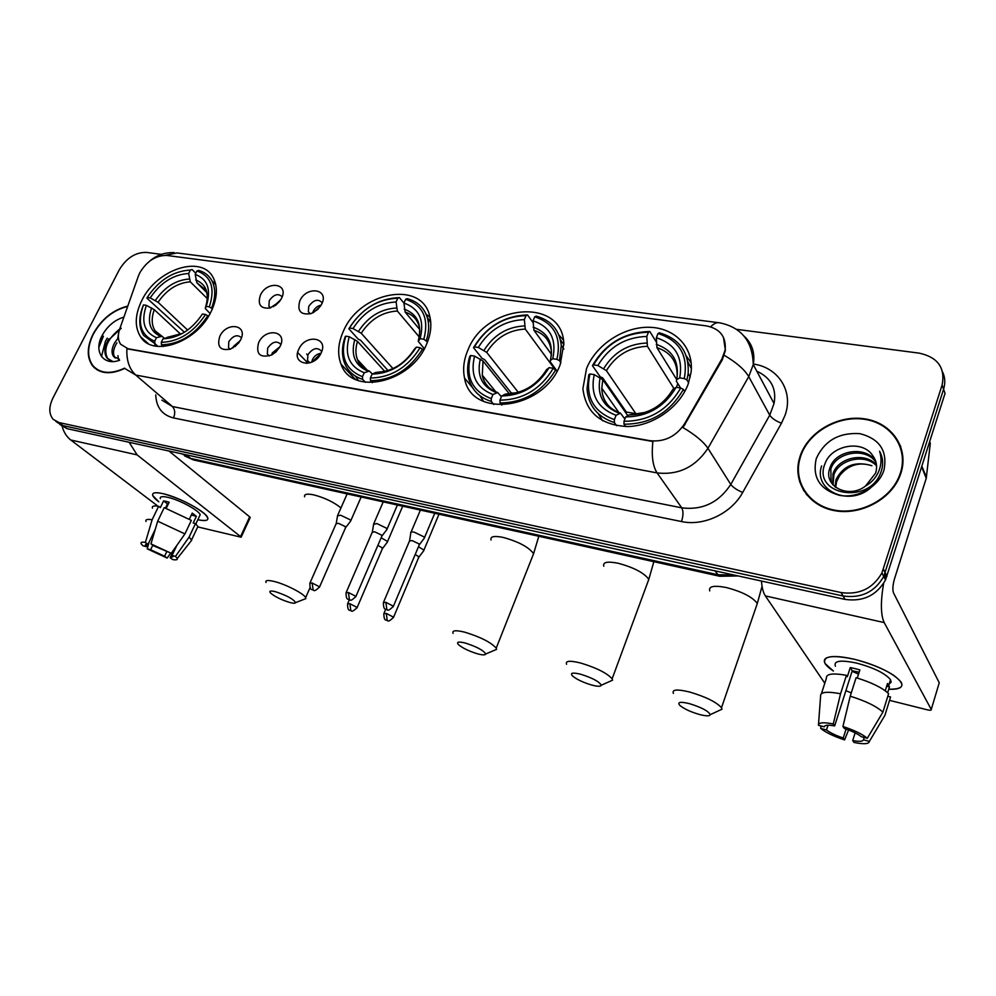 <?xml version="1.0" encoding="UTF-8"?>
<svg xmlns="http://www.w3.org/2000/svg" width="996" height="996" viewBox="0 0 996 996"><rect width="100%" height="100%" fill="white"/><g stroke="black" fill="none" stroke-linecap="round" stroke-linejoin="round"><path stroke-width="1.49" d="M343.296 331.431C338.005 343.321 337.258 354.24 341.043 364.212C351.476 396.246 411.211 383.149 426.587 344.168C430.82 334.27 431.878 325.007 429.774 316.355C422.155 279.664 359.531 291.666 343.296 331.431M467.771 350.468C463.738 360.017 462.667 369.23 464.559 378.094C470.697 419.079 543.828 410.115 560.2 364.598L563.836 343.707C562.466 296.783 485.102 303.867 467.771 350.468M586.52 368.62L582.897 388.701C585.822 412.68 600.874 425.292 628.053 426.549C653.077 425.902 679.571 407.289 688.149 384.157L691.037 372.541C694.187 347.679 675.002 327.696 649.268 327.286C623.571 326.651 595.907 344.965 586.52 368.62M141.743 300.63C134.883 314.811 134.472 326.837 140.511 336.685C152.861 357.838 197.146 342.4 211.264 311.25C217.265 298.389 217.975 287.321 213.393 278.033C202.176 254.117 156.521 269.069 141.743 300.63M240.659 339.76L238.592 343.072L230.636 349.073C220.29 351.028 216.68 346.795 219.805 336.349C226.553 321.272 248.415 324.646 240.659 339.76M241.48 337.719C237.409 334.195 233.176 335.528 228.794 341.703L228.532 347.716L230.113 349.272L228.532 347.716M280.2 346.222L276.017 351.912L271.696 354.962C260.031 358.299 255.673 354.203 258.624 342.699C265.347 327.335 287.956 330.821 280.2 346.222M280.909 344.492L280.897 344.467C276.776 340.395 272.356 341.616 267.65 348.127L267.364 354.028L269.331 355.945M321.16 352.92C314.338 368.844 290.882 364.797 298.8 349.26C305.486 333.61 328.917 337.221 321.16 352.92M321.708 351.563L321.621 351.351C317.413 346.857 312.831 347.99 307.889 354.775L307.552 360.527L309.968 362.855M281.607 298.202L279.316 301.788L270.227 307.963C260.666 309.034 257.391 304.776 260.404 295.177C267.003 280.274 289.214 283.25 281.607 298.202M282.204 296.771C278.108 293.061 273.788 294.355 269.269 300.643L268.908 306.17L270.551 307.864M321.795 303.929L317.811 309.407L311.287 313.516C300.742 315.359 296.933 311.113 299.858 300.804C306.419 285.615 329.402 288.703 321.795 303.929M322.256 302.834C318.135 298.551 313.628 299.721 308.76 306.345L308.374 311.736L310.291 313.84M307.453 360.303L306.768 363.465M232.989 347.953L233.599 346.347L240.223 340.607M271.647 354.987L272.369 352.821L279.926 346.795M311.723 362.183L312.483 359.519C314.412 355.871 317.251 353.792 320.986 353.294M273.402 306.681L280.835 299.634M312.669 312.956L313.279 311.213C315.047 307.864 317.687 305.834 321.173 305.125M138.332 276.203L139.814 272.755C146.885 261.052 155.911 255.287 166.88 255.462L706.313 325.879C720.008 328.63 726.296 336.673 725.163 350.019L721.876 358.971L684.601 423.748C676.035 436.522 664.494 442.174 649.965 440.705L128.061 348.762L120.678 344.292C117.964 340.259 117.64 335.166 119.694 329.029L138.332 276.203M127.787 306.083C113.083 309.781 101.517 319.094 93.089 334.034C86.777 347.056 86.677 357.751 92.765 366.092C100.247 374.06 110.942 374.82 124.849 368.371M96.139 368.719L97.035 369.815M800.261 455.757L799.016 460.028C793.364 482.911 808.989 506.018 834.536 510.649C859.971 515.542 889.914 500.166 899.5 476.96L900.944 473.088C909.161 448.013 891.694 422.777 864.864 418.88C838.159 414.61 808.403 431.741 800.261 455.757M801.917 486.197L803.784 490.791M723.47 337.295L725.387 350.43L722.324 359.768L682.982 427.57C695.196 434.816 703.512 441.726 707.944 448.287C695.395 467.087 678.438 475.304 657.086 472.901L135.73 375.044C129.281 369.055 126.343 360.303 126.915 348.787L652.89 441.502C651.347 455.682 652.754 466.153 657.086 472.901L681.75 507.836C702.441 510.388 718.788 502.582 730.778 484.442L769.734 415.183L774.029 403.505C776.793 388.614 771.041 377.833 756.798 371.172M102.6 335.839L99.625 341.952M799.626 481.765L798.941 476.661M55.826 421.37L63.034 425.616L843.077 595.994C861.229 598.509 874.774 591.998 883.738 576.46L943.586 389.224C945.416 383.236 945.129 377.559 942.702 372.18M94.757 368.147L94.284 367.375M161.414 254.366L146.375 252.399C135.468 252.237 126.442 258.014 119.296 269.767L52.975 397.952C48.692 406.891 48.779 414.037 53.224 419.378L59.05 422.565L841.097 592.558C859.324 595.073 872.932 588.524 881.933 572.924L942.104 385.029C945.465 367.86 937.834 357.24 919.221 353.144L736.667 329.352M900.795 446.594L898.292 442.199M102.849 335.951L99.164 344.143M105.402 341.354L101.492 356.556L105.402 341.354L107.257 338.105L105.402 341.354M59.81 424.421L66.993 428.641L845.031 599.393C863.121 601.92 876.617 595.446 885.519 579.971L945.042 393.395L943.586 389.224L883.738 576.46C874.774 591.998 861.229 598.509 843.077 595.994L63.034 425.616L57.208 422.429M127.675 306.432C113.133 310.092 101.704 319.318 93.363 334.083C87.125 346.969 87.026 357.539 93.039 365.806C100.409 373.662 110.942 374.446 124.649 368.134M118.287 359.108L117.964 355.659M119.171 359.195L113.569 356.456C111.216 352.895 111.614 348.301 114.764 342.649L117.615 338.802M115.324 358.074L115.05 357.738C112.697 354.178 113.096 349.571 116.246 343.931L116.93 342.861M123.902 317.101C114.59 320.002 107.319 326.165 102.078 335.577C93.288 351.526 103.447 366.354 119.62 360.241M121.238 328.307L109.448 339.175M97.297 369.504L98.268 370.512M111.415 361.536L107.742 358.722C103.061 349.571 106.833 339.835 119.072 329.514M112.859 361.548L106.995 358.087C103.671 353.057 104.256 346.645 108.776 338.852M158.812 501.81C152.973 497.365 151.268 494.477 153.695 493.145C155.426 492.447 158.675 492.647 163.444 493.767C179.517 498.349 193.112 504.947 204.217 513.538C210.579 519.713 208.45 521.78 197.831 519.725C205.301 521.306 208.6 520.647 207.728 517.721C206.172 511.894 179.38 497.328 163.444 493.767C155.451 491.987 151.89 492.572 152.749 495.535L158.812 501.81M62.15 426.363C63.831 432.314 66.695 436.846 70.741 439.983L157.044 505.482M129.156 442.286L137.099 454.886L240.559 536.595L249.66 516.862L168.971 451.026M249.66 516.862L250.22 517.497L241.132 537.218L197.706 526.896M241.132 537.218L240.559 536.595M166.718 551.747L164.601 556.216L150.62 549.742L152.786 545.21M166.008 506.964L166.631 507.512M147.495 544.264L146.337 546.68L145.279 545.397L148.055 544.326L155.289 529.287M165.485 508.047L167.49 503.876L168.312 503.988M160.331 498.66C159.696 496.506 162.298 496.083 168.125 497.39C179.666 499.98 199.051 510.512 200.184 514.745L199.312 516.588M152.438 508.147C151.741 506.117 153.807 505.482 158.625 506.279L160.356 507.599L163.593 500.888L166.183 501.411L169.158 502.233L166.245 508.296M176.79 545.472L172.059 555.457L175.495 556.378L189.116 537.056L195.477 523.572L193.199 523L196.374 516.302L192.24 513.089L189.389 519.115M164.203 507.649L191.344 520.385L184.932 533.918L171.262 553.303L153.621 545.808L150.956 543.878L157.692 521.194L164.203 507.649M195.477 523.572L197.893 526.523L196.934 528.552M158.625 506.279L152.114 519.775L145.391 542.409L148.055 544.326M145.989 521.506C145.254 519.514 147.296 518.941 152.114 519.775M157.692 521.194L184.932 533.918M189.116 537.056L191.68 540.255L190.311 541.973M146.337 546.68L142.963 545.783L141.233 543.903C140.361 542.297 141.756 541.799 145.391 542.409M150.956 543.878L171.262 553.303M175.495 556.378L177.251 558.519C177.612 559.827 176.093 560.175 172.694 559.553L170.117 557.698L174.126 549.244M172.059 555.457L173.005 556.64L170.117 557.698M164.601 556.216L167.179 558.071L170.627 553.129M167.179 558.071L147.246 548.846L150.62 549.742M149.039 542.297L147.246 548.846M163.593 500.888L167.49 503.876M191.319 515.057L196.374 516.302M900.409 473C908.551 448.188 891.258 423.2 864.715 419.341C838.271 415.12 808.814 432.065 800.772 455.844L799.551 460.028C793.924 482.699 809.399 505.595 834.685 510.164C859.884 515.007 889.528 499.768 899.002 476.785L900.409 473M834.972 486.845L836.13 479.3C843.587 465.356 855.514 460.837 871.923 465.717C858.876 461.621 848.069 464.995 839.504 475.851L836.565 481.69L835.818 480.234M835.681 487.405L836.565 481.69M832.519 484.355L833.129 473.386C838.221 457.425 865.474 451.599 876.505 465.02M833.067 485.002L833.889 474.88C838.881 459.305 865.138 453.192 876.58 465.879M865.524 486.023L875.584 473.175C877.551 466.676 876.605 460.824 872.733 455.645C862.337 439.236 831.523 445.349 825.223 463.165C811.279 494.502 868.711 505.731 880.738 472.727L881.323 471.108C883.514 464.012 882.942 457.388 879.58 451.238C881.834 458.172 881.435 465.157 878.385 472.166C875.633 478.092 871.338 482.711 865.524 486.023C848.48 499.432 822.995 486.098 829.768 468.357L830.091 467.41C835.607 449.881 866.682 445.312 875.87 461.758M831.087 482.276L830.851 468.917C836.254 451.773 866.396 446.868 876.082 462.555M816.297 458.521C812.026 477.271 819.72 489.534 839.367 495.311C857.494 498.809 878.659 486.944 883.95 470.162C887.76 451.001 879.754 438.838 859.934 433.658C839.118 432.326 824.563 440.606 816.297 458.521M804.245 490.518L806.71 494.875M879.58 451.238L880.738 453.566M870.454 488.065C848.38 507.176 812.948 489.945 821.638 465.891M289.662 602.456C293.297 603.427 295.277 603.476 295.588 602.617C293.471 599.106 286.811 595.484 275.606 591.749C270.464 590.466 268.758 590.889 270.514 592.994C274.821 596.654 281.208 599.804 289.662 602.456M265.982 582.461C265.11 580.22 268.061 579.933 274.821 581.627C286.325 584.552 304.116 593.815 305.648 597.637L305.847 598.621L303.332 599.604M157.991 346.421L154.94 343.682L154.704 341.23C140.747 335.291 137 323.177 143.461 304.888L146.412 305.349C140.834 321.546 144.196 332.34 156.472 337.694L161.999 336.275L164.489 338.291M180.724 334.258L154.305 309.681L146.412 305.349M184.447 332.241L146.935 298.202L147.221 297.468C158.85 280.175 173.217 271.036 190.361 270.053L192.066 269.53L195.776 273.24M215.534 283.673L212.534 281.98M154.48 345.189L155.052 345.986M211.638 308.001C215.659 297.381 215.746 288.28 211.899 280.685C209.023 275.469 204.591 272.045 198.615 270.414L196.909 270.949C211.252 276.178 215.385 288.143 209.309 306.843L212.409 308.76M208.5 316.255L205.55 314.487C193.548 332.502 178.782 341.79 161.265 342.35L161.501 344.803C179.878 344.292 195.328 334.569 207.878 315.645M161.501 344.803L163.369 346.496M142.926 306.22C138.494 317.824 138.755 327.597 143.735 335.528L154.94 343.682M209.309 306.843L206.197 306.382C211.451 289.848 207.791 279.179 195.204 274.386L196.909 270.949M161.265 342.35L163.033 338.802C178.583 338.142 191.718 329.888 202.425 314.014L205.55 314.487M156.472 337.694L154.704 341.23M195.204 274.386L196.835 282.74L206.807 292.625M210.081 313.516L205.325 308.573L206.197 306.382M168.523 337.37L163.033 338.802M190.361 270.053L188.642 273.489C173.404 274.46 160.593 282.615 150.184 297.916L147.221 297.468M207.38 298.663L190.298 281.818L188.642 273.489M150.184 297.916L158.053 302.261L187.646 330.074M477.682 653.862C482.637 655.156 485.301 655.206 485.662 654.011C483.695 650.438 476.922 646.79 465.344 643.055C458.434 641.374 456.143 641.91 458.484 644.636C462.742 648.197 469.141 651.272 477.682 653.862M453.118 633.356C451.885 630.356 455.832 629.982 464.983 632.236C480.582 637.054 491.003 642.358 496.22 648.135L496.568 649.38L493.306 650.762M365.42 382.315L362.619 379.327L362.482 376.675C345.413 369.852 339.835 356.356 345.724 336.175L349.26 336.723C344.218 354.613 349.21 366.628 364.237 372.765L369.317 371.047L372.355 373.986M384.817 371.458L357.502 341.404L349.26 336.723M388.029 370.562L360.614 340.259L358.323 339.238L348.837 328.767L349.471 328.02C361.523 309.021 377.633 299.086 397.802 298.215L399.384 297.605C378.268 298.451 361.411 308.847 348.837 328.767M430.646 321.372L427.458 317.985M430.048 317.525L426.027 314.026M355.522 376.214L358.485 380.634M426.325 340.508C428.903 332.676 429.338 325.368 427.62 318.583C424.632 308.187 417.834 301.551 407.227 298.663L405.633 299.273C423.126 305.237 429.189 318.558 423.835 339.25L427.508 341.927M423.574 350.082L420.125 347.691C407.65 367.536 391.055 377.646 370.35 378.019L370.487 380.684C392.2 380.385 409.58 369.815 422.615 348.949M370.487 380.684L372.367 382.688M345.724 336.175L345.102 336.922C341.74 346.546 341.591 355.348 344.653 363.328C347.965 371.284 353.954 376.625 362.619 379.327M423.835 339.25L420.1 338.677C424.707 320.401 419.316 308.523 403.94 303.058L405.633 299.273M370.35 378.019L372.106 374.098C390.457 373.6 405.223 364.598 416.378 347.106L420.125 347.691M364.237 372.765L362.482 376.675M403.94 303.058L405.16 312.122L419.739 329.514M424.358 348.7L418.245 341.354L420.1 338.677M385.166 371.384L375.865 372.442L372.106 374.098M416.378 347.106L414.461 349.123M399.384 297.605L403.94 303.083M397.802 298.215L396.097 301.987C378.181 302.884 363.826 311.736 352.995 328.543L349.471 328.02M419.229 336.934L397.342 311.013L396.097 301.987M352.995 328.543L361.212 333.237L392.972 368.607M591.786 685.061C597.687 686.593 600.837 686.642 601.248 685.223C599.343 681.638 592.495 677.977 580.705 674.242C572.563 672.3 569.849 672.885 572.551 675.998C576.796 679.471 583.208 682.497 591.786 685.061M566.6 664.27C565.143 660.796 569.812 660.373 580.643 663.012C596.442 667.806 606.95 673.059 612.142 678.799L612.577 680.181L608.855 681.837M493.867 404.513L491.314 401.425L491.24 398.637C472.092 391.241 465.244 376.874 470.697 355.51L474.606 356.12C469.975 375.056 476.088 387.855 492.97 394.503L497.714 392.573L501.399 396.719M509.404 393.93L483.023 361.013L474.606 356.12M510.624 393.843L511.147 392.822L484.554 359.531L482.151 358.46L473.511 347.641L474.382 346.882C486.658 326.825 503.876 316.404 526.025 315.62L527.519 314.948C504.312 315.707 486.309 326.613 473.511 347.641M563.898 344.703L560.412 339.773M563.412 340.034L558.856 334.942M479.948 395.786L483.683 401.475M559.491 360.664L561.283 345.425C559.503 330.074 551.149 320.301 536.209 316.13L534.715 316.803C554.311 323.227 561.707 337.42 556.913 359.344L559.491 360.664L560.947 362.681M557.013 371.197L553.266 368.283C540.554 389.299 522.788 399.906 499.98 400.131L500.042 402.919C523.971 402.782 542.571 391.677 555.843 369.603M500.042 402.919L501.847 405.123M470.697 355.51L469.813 356.269C467.448 363.677 466.987 370.773 468.431 377.559C471.345 389.548 478.964 397.504 491.314 401.425M556.913 359.344L552.755 358.722C556.851 339.325 550.29 326.688 533.047 320.799L534.715 316.803M499.98 400.131L501.71 395.972C521.916 395.599 537.716 386.149 549.107 367.649L553.266 368.283M492.97 394.503L491.24 398.637M533.047 320.799L533.956 330.286L551.435 354.29M557.05 371.122L550.178 361.697L550.39 360.452L552.755 358.722M517.683 392.524L505.246 394.167L501.71 395.972M549.107 367.649L546.393 369.977M527.519 314.948L533.072 322.629M526.025 315.62L524.357 319.604C504.673 320.438 489.322 329.726 478.292 347.467L474.382 346.882M554.66 369.006L525.278 329.066L524.357 319.604M478.292 347.467L486.683 352.372L518.294 392.337M514.21 393.333L511.147 392.822M699.242 714.431C706.127 716.211 709.799 716.286 710.26 714.63C708.417 711.057 701.495 707.397 689.493 703.662C680.094 701.433 676.919 702.056 679.969 705.529C684.19 708.915 690.614 711.891 699.242 714.431M673.408 693.39C671.727 689.456 677.168 689.008 689.73 692.046C705.741 696.814 716.336 702.031 721.502 707.708L722.025 709.202L717.892 711.107M616.636 425.728L614.37 422.553L614.383 419.64C593.13 411.684 584.988 396.458 589.943 373.961L594.239 374.62C590.055 394.578 597.339 408.136 616.088 415.282L620.458 413.153L624.878 419.017M627.766 415.656L602.804 379.713L594.239 374.62M625.899 412.979L626.36 412.058L602.667 377.882L600.165 376.762L592.433 365.656L593.566 364.885C606.016 343.819 624.305 332.938 648.433 332.228L649.815 331.506C624.529 332.178 605.406 343.558 592.433 365.656M691.361 368.557L687.863 361.809M691.199 362.967L686.319 355.97M598.173 413.614L602.642 420.798M686.941 379.962L688.161 373.587C689.282 352.385 679.683 338.789 659.352 332.801L657.983 333.523C679.695 340.433 688.46 355.448 684.289 378.58L686.941 379.962L688.647 382.763M684.738 391.553L683.393 389.386L680.729 388.004C667.83 410.128 648.919 421.221 624.006 421.283L623.982 424.196C650.127 424.234 669.922 412.63 683.393 389.386M623.982 424.196L625.662 426.574M589.943 373.961L588.81 374.72L587.018 388.689C588.263 405.671 597.388 416.963 614.37 422.553M684.289 378.58L679.708 377.895C683.256 357.44 675.462 344.056 656.352 337.744L657.983 333.523M624.006 421.283L625.7 416.913C647.761 416.652 664.581 406.779 676.147 387.295L680.729 388.004M616.088 415.282L614.383 419.64M656.352 337.744L656.924 347.629L676.707 379.563M680.567 387.979L676.334 381.157L676.707 379.638L679.708 377.895M645.371 412.394L628.974 414.934L625.7 416.913M676.147 387.295L672.611 389.996M649.815 331.506L656.302 342.014M648.433 332.228L646.802 336.424C625.364 337.183 609.054 346.882 597.861 365.532L593.566 364.885M673.943 388.565L647.4 346.284L646.802 336.424M597.861 365.532L606.39 370.624L635.834 413.639L635.361 414.56M677.828 383.572L676.409 387.344M635.834 413.639L626.36 412.058M386.921 542.72L387.456 542.011L386.635 540.915L381.157 537.753M382.265 548.945L381.941 547.688L377.882 545.372M279.552 301.489L275.332 305.498M423.275 551.336L423.835 550.589L423.076 549.543L418.469 546.742M418.606 557.673L418.345 556.428L415.208 554.498M320.625 306.046L313.628 312.47M350.256 521.593L350.816 520.871L349.907 519.651L340.657 515.218L337.432 515.878M345.488 527.855L345.114 526.51L338.428 523.311L336.113 523.759L310.08 582.747M239.04 342.475L234.844 346.733M386.523 529.997L387.108 529.225L386.261 528.079L376.924 523.585L373.512 524.294M381.754 536.371L381.443 535.039L374.683 531.802L372.23 532.287L346.272 592.259M279.428 347.679L272.543 354.501M423.923 538.662L424.533 537.84L423.761 536.757L414.311 532.213C411.585 531.64 410.389 531.889 410.713 532.96M419.142 545.161L418.893 543.841L412.058 540.554L409.456 541.077L383.609 602.082M320.874 353.505L311.947 362.083M833.391 671.03C825.174 665.552 822.547 661.381 825.51 658.53C829.842 655.654 839.454 655.891 854.344 659.265C869.682 663.124 882.581 668.328 893.051 674.89C906.099 684.538 904.667 689.319 888.743 689.232C899.649 689.63 903.77 687.265 901.106 682.123C893.673 673.296 878.086 665.677 854.344 659.265C832.058 654.658 822.31 656.09 825.086 663.573L833.391 671.03M761.467 581.054C761.94 587.765 763.235 592.72 765.351 595.907L824.8 683.244M885.73 573.746L884.66 578.265M883.601 583.469C880.489 601.92 880.676 614.955 884.187 622.575L931.26 709.451L939.253 682.77L893.524 592.906C892.416 589.769 892.74 585.075 894.495 578.85L926.243 478.279L921.673 467M931.26 709.451C931.484 710.335 930.189 710.459 927.351 709.837L889.528 700.35M929.704 441.714L930.314 443.307L926.243 478.279M889.864 681.774L891.171 681.575M846.065 729.072L843.239 738.024C835.806 735.484 830.228 732.807 826.506 729.968L828.025 725.213M824.402 726.321L824.24 726.831C824.613 725.051 828.087 724.752 834.66 725.91L852.24 670.744L859.125 672.275M858.527 674.168L852.066 671.267M835.407 666.224C833.403 660.771 840.512 659.738 856.709 663.112C873.878 667.768 885.145 673.284 890.511 679.67L891.071 682.272L889.167 684.04M821.426 693.652L826.419 678.214C825.958 673.856 832.644 672.885 846.451 675.325L847.335 676.72L850.26 667.581L854.966 668.59L859.872 669.91L857.295 678.052M887.66 692.73L889.465 686.879L887.498 683.517L885.257 690.776M856.099 677.703C871.562 682.459 882.394 687.775 888.606 693.664L882.892 712.14L867.292 738.273L861.316 736.691C857.606 733.803 851.929 731.052 844.297 728.462L842.927 726.495L850.223 696.192L856.099 677.703M864.167 737.451L863.432 739.804L869.384 741.398L884.896 715.377L890.573 696.988L887.785 696.291M890.573 696.988L889.926 699.055M846.451 675.325L840.562 693.751L833.266 723.943L834.66 725.91M818.5 724.478L820.592 696.229C820.082 692.008 826.742 691.187 840.562 693.751M850.223 696.192C865.736 701.035 876.617 706.351 882.892 712.14M884.896 715.377L883.303 718.041M824.24 726.831L818.438 725.287C818.413 722.498 823.356 722.05 833.266 723.943M842.927 726.495C854.207 730.193 862.324 734.114 867.292 738.273M869.384 741.398C869.01 744.074 863.881 744.423 854.02 742.443L852.713 740.563L855.128 732.869M863.432 739.804C862.847 741.522 859.274 741.771 852.713 740.563M851.269 692.892L845.89 690.664M843.239 738.024L844.571 739.904L848.567 729.993M844.571 739.904C833.689 736.318 825.746 732.496 820.729 728.425L826.506 729.968M820.916 725.947L820.729 728.425M850.26 667.581L852.24 670.744M886.677 686.182L889.465 686.879M684.601 423.748L685.086 424.508M721.876 358.971L722.324 359.768M753.374 364.063C778.374 367.35 793.899 391.54 784.973 415.481L781.462 423.213L742.692 492.46C731.35 513.5 703.699 526.498 681.501 521.543L173.528 417.934C162.199 415.071 156.272 407.401 155.75 394.902M744.186 336.225C752.179 343.632 755.205 353.082 753.275 364.573L748.743 376.613L707.944 448.287L730.778 484.442C733.081 487.442 737.052 490.107 742.692 492.46M710.696 326.825C713.858 323.463 716.896 322.144 719.809 322.853C741.41 327.348 752.565 341.255 753.275 364.573L774.029 403.505M117.777 338.117L118.599 333.274M161.912 400.168L172.408 406.53L135.73 375.044L125.135 368.682M724.266 355.335C736.455 362.507 744.61 369.603 748.743 376.613L769.734 415.183C771.9 418.345 775.809 421.034 781.462 423.213M718.278 322.654L176.952 252.934L165.212 255.337M942.104 385.029L943.586 389.224M59.05 422.565L66.993 428.641M841.097 592.558L845.031 599.393M883.402 569.164L886.988 576.236M173.528 417.934C175.421 413.24 175.047 409.431 172.408 406.53L681.75 507.836C683.455 511.097 683.38 515.667 681.501 521.543M182.144 453.915L190.659 458.421L186.302 454.823M194.345 460.115L190.659 458.421L717.929 574.754L715.128 570.882M738.223 575.949L719.822 576.273L717.929 574.754L733.952 575.016M103.397 336.225L98.853 347.442M102.364 335.714L100.422 339.375M137.099 454.886L70.741 439.983M340.968 507.885C333.697 502.084 324.634 497.739 313.777 494.875C307.017 493.493 303.967 494.128 304.614 496.78M154.305 309.681C151.28 318.01 151.529 325.045 155.04 330.759L158.65 334.581M205.325 308.063C209.77 293.683 206.558 284.308 195.689 279.951M167.054 337.395L182.592 333.349M151.604 307.901C146.91 322.032 149.873 331.494 160.505 336.287M207.33 295.19L205.774 289.961L196.835 282.74M189.14 279.042C175.794 280.013 164.539 287.159 155.351 300.468M190.298 281.818C177.574 282.789 166.83 289.599 158.053 302.261M532.399 556.714L533.595 553.689C528.826 547.153 518.704 541.737 503.254 537.442C494.141 535.611 490.057 536.471 491.028 540.006M357.502 341.404C355.423 348.027 355.41 354.09 357.44 359.593L363.565 368.034M418.345 340.408C422.204 324.509 417.486 314.076 404.202 309.121M375.865 372.442C391.876 371.832 404.799 363.951 414.647 348.812M354.788 339.499C350.58 355.099 354.987 365.644 368.01 371.122M419.851 331.73L419.204 326.327C417.05 319.168 412.369 314.425 405.16 312.122M396.371 308.025C380.696 308.934 368.084 316.703 358.51 331.319M397.342 311.013C382.402 311.935 370.363 319.33 361.212 333.237M647.537 582.785L648.807 579.336C644.051 572.849 633.842 567.496 618.205 563.263C607.436 561.146 602.63 562.13 603.8 566.238M483.023 361.013L482.276 375.193C483.384 380.547 485.961 384.966 489.982 388.452M550.39 360.452C553.788 343.595 548.037 332.49 533.134 327.149M505.246 394.167C522.863 393.644 536.695 385.377 546.754 369.354M480.333 359.021C476.511 375.542 481.902 386.759 496.518 392.698M551.323 355.784L551.411 351.289C550.029 340.62 544.214 333.61 533.956 330.286M524.456 325.929C507.25 326.8 493.779 334.942 484.006 350.38M525.278 329.066C508.894 329.925 496.033 337.694 486.683 352.372M755.989 607.286L757.309 603.452C752.553 597.052 742.257 591.761 726.433 587.565C713.958 585.15 708.393 586.258 709.75 590.902M602.804 379.713L601.796 388.228C602.02 396.035 604.908 402.521 610.461 407.688M676.707 379.638C679.608 361.847 672.798 350.094 656.264 344.367M628.974 414.934C648.209 414.51 662.925 405.87 673.147 389.013M600.14 377.658C596.741 395.051 603.153 406.941 619.388 413.328M676.682 379.65L677.118 377.023C677.728 362.158 670.993 352.36 656.924 347.629M646.728 343.035C628.003 343.844 613.673 352.347 603.75 368.557M647.4 346.284C629.559 347.094 615.889 355.211 606.39 370.624M356.954 607.958L357.166 607.473C350.567 614.134 351.501 609.664 350.853 610.797L349.882 603.713L347.554 603.937C347.629 612.428 350.131 609.452 350.853 610.797L351.09 610.859M382.514 548.385L357.166 607.473L349.882 603.713M393.383 617.694L393.594 617.184C386.958 624.006 387.88 619.462 387.207 620.608L386.311 613.436L383.834 613.673C383.995 622.301 386.473 619.238 387.207 620.608L387.432 620.657M418.855 557.075L393.594 617.184L386.311 613.436M319.367 587.366L319.591 586.868C312.918 593.554 313.84 589.072 313.205 590.205L312.122 582.971L309.856 583.233C309.893 591.836 312.433 588.835 313.205 590.205L313.454 590.267M345.749 527.27L319.591 586.868L312.122 582.971M355.697 596.915L355.921 596.392C349.223 603.24 350.131 598.683 349.459 599.829L348.438 592.508L346.048 592.794C346.122 601.472 348.7 598.459 349.459 599.829L349.708 599.891M382.016 535.761L355.921 596.392L348.438 592.508M393.183 606.776L393.408 606.215C386.66 613.237 387.556 608.593 386.859 609.751L385.913 602.343L383.373 602.642C383.51 611.444 386.112 608.369 386.859 609.751L387.108 609.813M419.416 544.501L393.408 606.215L385.913 602.343M884.187 622.575L765.351 595.907M921.898 466.277L926.429 477.445M355.373 379.352L341.043 364.212M472.453 387.556L464.559 378.094M148.18 343.558L140.511 336.685M269.269 355.908L267.364 354.028M309.856 362.88L307.552 360.527M310.329 313.827L308.374 311.736M96.587 369.292L92.765 366.092M149.798 261.027C156.845 255.051 165 252.249 174.275 252.648M881.933 572.924L885.519 579.971M719.822 576.273L193.485 459.928L184.634 455.919M115.05 357.738L113.569 356.456M107.742 358.722L106.995 358.087M145.279 545.397L145.802 544.302M195.851 523.921L200.184 514.745M191.556 539.944L197.893 526.523M177.251 558.519L191.68 540.255M833.565 475.814L832.805 474.333M830.527 469.851L829.768 468.357M899.288 477.458L899.002 476.785M295.588 602.617L305.847 598.621M310.067 587.615L305.648 597.637M160.294 335.552L155.04 330.759L161.999 336.275M215.746 284.57L211.899 280.685M485.662 654.011L496.568 649.38M538.811 536.259L533.595 553.689L496.22 648.135M367.3 370.251L357.44 359.593C359.407 365.096 363.366 368.906 369.317 371.047M430.733 322.368L427.62 318.583M601.248 685.223L612.577 680.181M653.849 561.694L648.807 579.336L612.142 678.799M495.871 391.889L482.276 375.193C483.869 383.634 489.011 389.424 497.714 392.573M563.848 349.023L561.283 345.425M710.26 714.63L722.025 709.202M762.052 586.283L757.309 603.452L721.502 707.708M618.914 412.618L601.796 388.228C602.045 400.317 608.27 408.621 620.458 413.153M690.265 377.061L688.161 373.587M402.708 506.18L387.407 541.874M307.727 355.124L306.668 354.041M382.539 548.472L387.456 542.011M347.753 603.464L349.335 599.791M438.999 514.197L423.786 550.439M418.893 557.175L423.835 550.589M384.045 613.163L385.689 609.266M361.175 496.992L350.766 520.721M336.275 523.224L337.507 516.04M347.156 493.892L337.793 515.069M345.786 527.37L350.816 520.871M306.967 362.083L297.68 352.584M397.404 504.997L387.058 529.075M372.392 531.715L373.6 524.456M383.223 501.872L373.886 523.423M382.053 535.86L387.108 529.225M434.754 513.264L424.47 537.691M409.642 540.467L410.788 533.121M420.412 510.089L411.099 532.038M419.453 544.613L424.533 537.84M888.818 685.148L890.511 679.67"/></g></svg>
